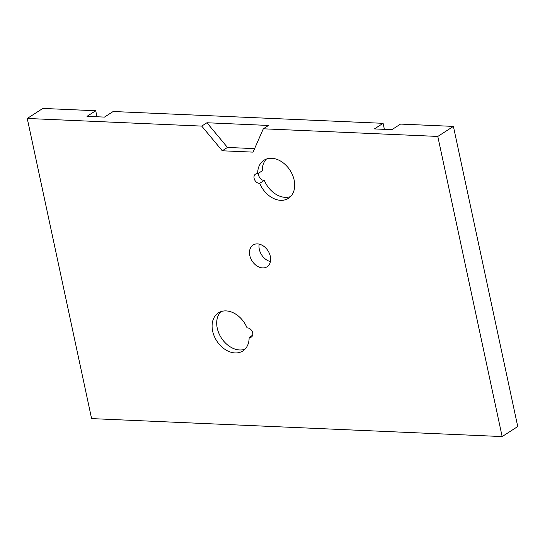 <?xml version="1.0" encoding="UTF-8"?>
<svg xmlns="http://www.w3.org/2000/svg" width="545" height="545" viewBox="0 0 545 545"><rect width="100%" height="100%" fill="white"/><g stroke="black" fill="none" stroke-linecap="round" stroke-linejoin="round"><path stroke-width="0.82" d="M270.422 261.559A12.93 9.442 57.3 0 1 259.311 249.344A12.93 9.442 57.3 0 1 259.222 244.14M270.327 256.354A12.93 9.442 57.3 0 1 267.057 266.784A12.93 9.442 57.3 0 1 249.801 255.462A12.93 9.442 57.3 0 1 253.071 245.032A12.93 9.442 57.3 0 1 270.327 256.354M257.662 173.773A22.624 16.52 57.3 0 1 263.937 160.278A22.624 16.52 57.3 0 1 294.143 180.095A22.624 16.52 57.3 0 1 288.421 198.339A22.624 16.52 57.3 0 1 259.713 183.311A5.171 3.774 57.3 0 1 254.113 178.344A5.171 3.774 57.3 0 1 255.421 174.175A5.171 3.774 57.3 0 1 257.662 173.773L262.274 170.81A22.624 16.52 -122.7 0 1 266.41 159.058M258.732 173.085A5.171 3.774 -122.7 0 0 258.718 175.381A5.171 3.774 -122.7 0 0 264.318 180.354A22.624 16.52 -122.7 0 0 290.553 196.595M259.713 183.311L264.318 180.354M249.126 337.457A22.624 16.52 57.3 0 1 242.845 350.953A22.624 16.52 57.3 0 1 212.645 331.135A22.624 16.52 57.3 0 1 218.368 312.891A22.624 16.52 57.3 0 1 247.076 327.92A5.171 3.774 57.3 0 1 252.676 332.886A5.171 3.774 57.3 0 1 251.368 337.062A5.171 3.774 57.3 0 1 249.126 337.457L252.662 335.182M220.841 311.672A22.624 16.52 -122.7 0 0 217.251 328.172A22.624 16.52 -122.7 0 0 244.984 349.209M206.936 122.754L268.522 125.452L263.317 128.797L253.071 152.13L222.278 150.788L201.732 126.099L206.936 122.754L227.476 147.443L254.61 148.628M222.278 150.788L227.476 147.443M201.732 126.099L27.25 118.463L91.594 418.601L502.149 436.572L437.798 136.434L263.317 128.797M502.149 436.572L517.75 426.537L453.406 126.399L400.548 124.083L391.855 129.676L374.408 128.913L383.101 123.32L113.162 111.507L104.47 117.093L87.016 116.33L95.709 110.737L97.003 116.766M383.101 123.32L384.389 129.349M27.25 118.463L42.851 108.428L95.709 110.737M453.406 126.399L437.798 136.434"/></g></svg>
